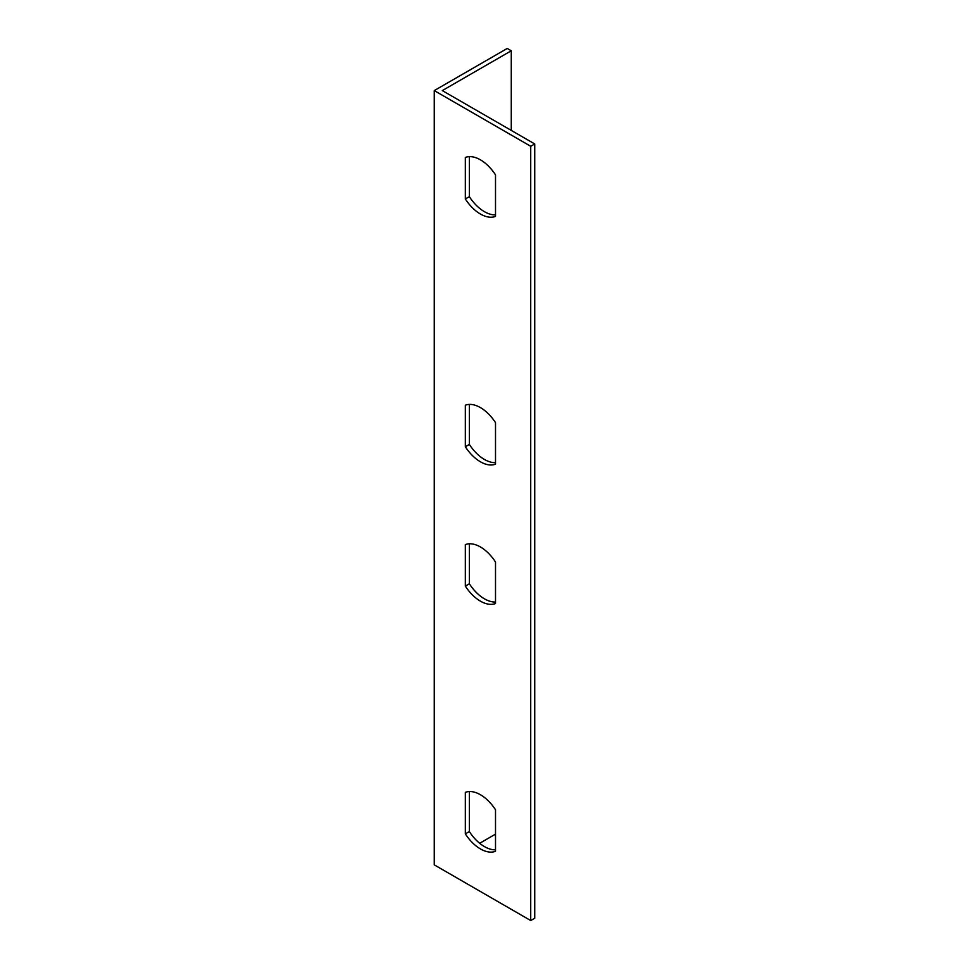 <?xml version="1.0" encoding="UTF-8"?>
<svg xmlns="http://www.w3.org/2000/svg" width="969" height="969" viewBox="0 0 969 969"><rect width="100%" height="100%" fill="white"/><g stroke="black" fill="none" stroke-linecap="round" stroke-linejoin="round"><path stroke-width="1.45" d="M495.51 834.139L479.679 843.284M530.721 146.283L530.721 920.55L434.257 864.857L434.257 90.589L530.721 146.283L534.743 143.957L442.3 90.589L511.269 50.776L511.269 130.403M534.743 143.957L534.743 918.224L530.721 920.55M469.359 791.54L469.359 831.559A33.188 19.162 -120 0 0 495.51 849.801M469.359 543.779L469.359 583.786A33.188 19.162 -120 0 0 495.51 602.028M469.359 156.639L469.359 196.659A33.188 19.162 -120 0 0 495.51 214.888M469.359 404.412L469.359 444.42A33.188 19.162 -120 0 0 495.51 462.661M465.338 405.224A33.188 19.162 60 0 1 495.51 422.654L495.51 464.163A33.188 19.162 60 0 1 465.338 446.745L465.338 405.224M465.338 157.463A33.188 19.162 60 0 1 495.51 174.88L495.51 216.402A33.188 19.162 60 0 1 465.338 198.972L465.338 157.463M495.51 603.53A33.188 19.162 60 0 1 465.338 586.112L465.338 544.602A33.188 19.162 60 0 1 495.51 562.02L495.51 603.53M495.51 851.303A33.188 19.162 60 0 1 465.338 833.873L465.338 792.363A33.188 19.162 60 0 1 495.51 809.781L495.51 851.303M511.269 50.776L507.247 48.45L434.257 90.589M469.359 444.42L465.338 446.745M469.359 196.659L465.338 198.972M469.359 583.786L465.338 586.112M469.359 831.559L465.338 833.873"/></g></svg>
